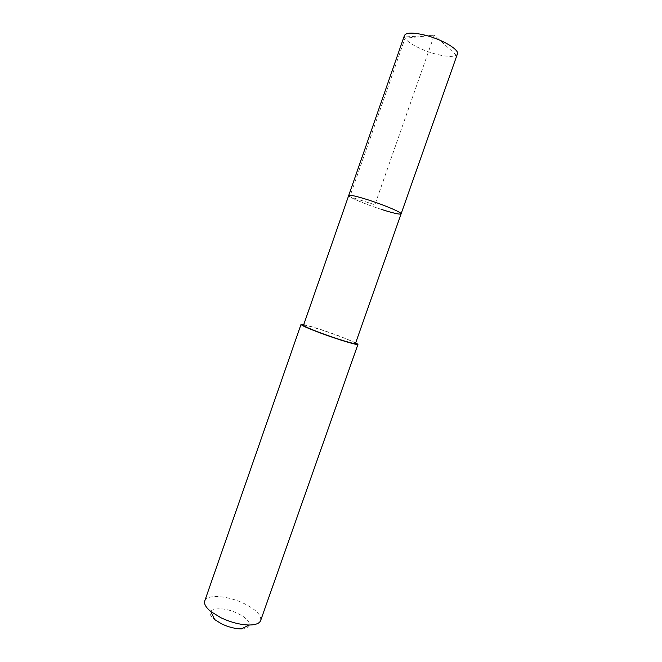 <?xml version="1.0" encoding="UTF-8"?>
<svg xmlns="http://www.w3.org/2000/svg" width="662" height="662" viewBox="0 0 662 662"><rect width="100%" height="100%" fill="white"/><g stroke="black" fill="none" stroke-linecap="round" stroke-linejoin="round"><path stroke-width="0.5" stroke-dasharray="3.31 2.48" d="M404.441 35.483L404.449 36.973C405.632 41.938 421.388 50.403 436.059 54.16C446.246 56.742 453.04 57.081 456.449 55.186L457.384 54.027M381.585 209.473C365.647 204.401 347.782 196.871 348.7 195.513C347.782 196.871 365.647 204.401 381.585 209.473C393.377 213.205 399.881 214.67 401.106 213.867M355.469 343.462C354.906 342.428 348.882 339.755 337.397 335.46C321.856 329.668 303.469 324.107 303.51 325.265M303.75 324.579C311.612 326.416 323.073 330.073 338.133 335.568L355.717 342.775M260.654 620.534C261.515 615.213 256.004 609.553 244.121 603.562C228.018 595.601 206.718 593.963 204.748 600.955M241.307 628.9C253.819 629.09 251.279 619.748 237.981 613.616C220.587 604.687 201.049 609.065 214.653 619.566M456.449 55.186L434.272 35.16L405.036 38.231L349.817 196.722L374.882 204.757L434.272 35.16L404.449 36.973"/><path stroke-width="0.99" d="M401.106 213.867C402.273 212.659 384.274 204.988 367.782 199.767C356.048 196.093 349.685 194.678 348.7 195.513L303.51 325.265C303.875 326.2 309.758 328.815 321.161 333.11C337.223 339.11 355.784 344.679 355.469 343.462L457.384 54.027C459.635 49.766 442.34 39.455 425.31 35.227C413.162 32.33 406.203 32.421 404.441 35.483L348.7 195.513C349.685 194.678 356.048 196.093 367.782 199.767C384.274 204.988 402.273 212.659 401.106 213.867C399.881 214.67 393.377 213.205 381.585 209.473M355.717 342.775L357.952 344.339C358.308 345.672 337.959 339.573 320.342 332.986C307.847 328.286 301.409 325.423 301.02 324.405L303.75 324.579M301.02 324.405L204.748 600.955C203.838 603.926 205.882 607.468 210.872 611.572L220.818 617.687C230.823 622.379 240.298 624.82 249.251 625.011C255.714 624.92 259.512 623.422 260.654 620.534L357.952 344.339M210.872 611.572L214.653 619.566L221.563 623.844C228.481 627.104 235.06 628.792 241.307 628.9L249.251 625.011"/></g></svg>
